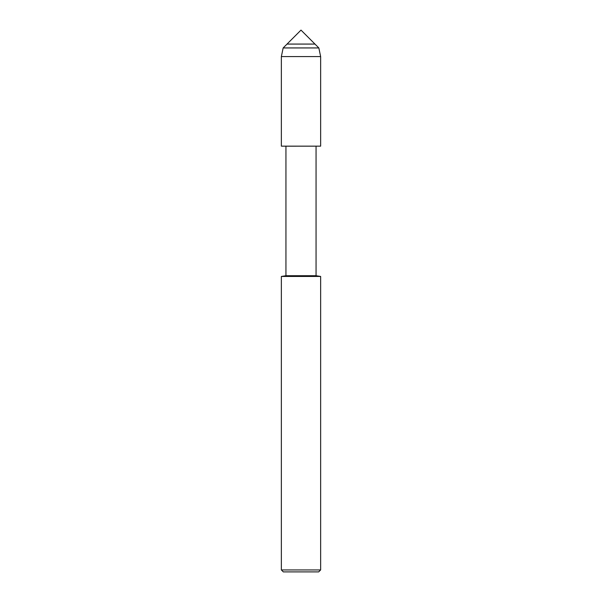 <?xml version="1.0" encoding="UTF-8"?>
<svg xmlns="http://www.w3.org/2000/svg" width="602" height="602" viewBox="0 0 602 602"><rect width="100%" height="100%" fill="white"/><g stroke="black" fill="none" stroke-linecap="round" stroke-linejoin="round"><path stroke-width="0.9" d="M287.026 44.074L314.974 44.074L301 30.1L287.026 44.074L314.974 44.074L318.842 47.942L283.158 47.942L287.026 44.074M281.36 276.446L281.36 569.936L320.64 569.936L320.64 276.446L281.36 276.446L285.942 275.724L285.942 146.181L281.36 146.151L320.64 146.151L320.64 56.573L318.842 47.942M285.942 146.181L320.64 146.151L281.36 146.151L281.36 56.573L283.158 47.942M285.942 275.724L316.058 275.724L316.058 146.181M281.36 569.936L283.324 571.9L318.676 571.9L320.64 569.936M281.36 56.573L320.64 56.573M320.64 276.446L316.058 275.724"/></g></svg>
